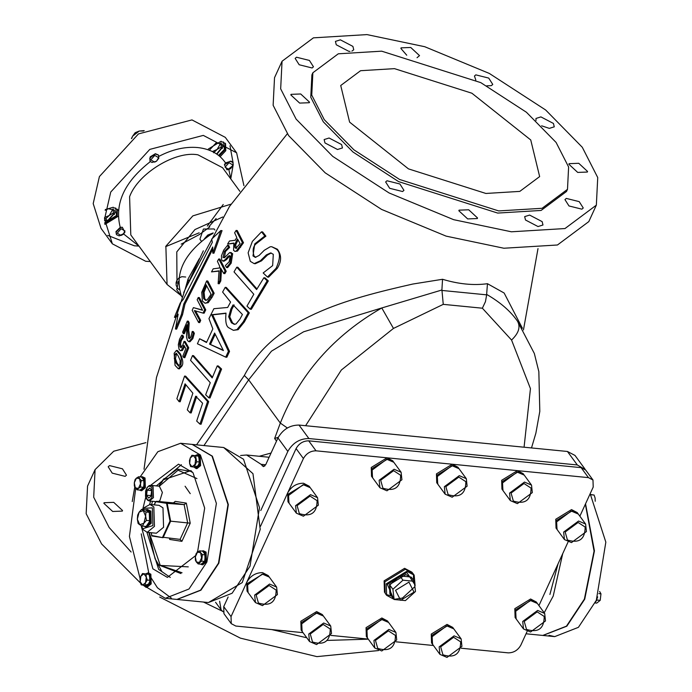 <?xml version="1.0" encoding="UTF-8"?>
<svg xmlns="http://www.w3.org/2000/svg" width="692" height="692" viewBox="0 0 692 692"><rect width="100%" height="100%" fill="white"/><g stroke="black" fill="none" stroke-linecap="round" stroke-linejoin="round"><path stroke-width="1.04" d="M530.747 139.966L539.648 176.59L519.787 191.399L485.888 193.457L408.462 168.874L349.616 122.138L340.724 85.514L360.575 70.705L394.483 68.646L471.901 93.23L530.747 139.966M324.263 119.647L353.932 149.844L399.578 179.462L498.681 210.922L542.078 208.301L567.492 189.34L568.616 166.988L556.108 142.457L526.43 112.26L480.784 82.633L381.681 51.173L338.293 53.803L312.87 72.764L311.746 95.115L324.263 119.647M145.9 442.646L113.713 451.227L95.081 469.626L87.555 486.078L86.163 513.672L101.612 543.947L140.519 583.053M143.227 585.164L146.176 587.422M159.714 597.058L240.392 638.136L316.91 656.621L378.524 650.558M103.886 503.335L104.051 502.721L113.722 502.349L122.519 510.488L122.354 511.103L112.675 511.474L103.886 503.335M109.526 465.595L122.449 468.813L126.48 475.17L125.14 476.356L112.216 473.138L108.186 466.789L109.526 465.595M95.081 469.626L93.697 497.219L109.137 527.494L131.125 552.017M203.474 602.049L222.997 611.486M271.74 629.582L306.772 637.773M327.152 640.42L368.308 639.174M522.399 328.267L504.148 293.027L487.471 283.703C473.639 285.606 458.658 284.135 442.543 279.283L412.813 284.04C346.9 298.961 274.603 317.81 244.345 375.479L196.545 444.844M176.417 350.437L177.533 350.55L180.396 353.923C182.973 359.676 183.466 363.733 181.892 366.085L179.375 368.853L178.276 368.75L180.794 365.973C181.78 359.728 181.278 355.671 179.297 353.811L176.417 350.437L174.15 353.266L175.05 365.35L178.276 368.75M205.749 309.843L204.114 313.208L203.024 313.095L204.659 309.731L205.749 309.843L199.357 297.629L198.241 297.517L197.168 299.731L202.557 310.25L193.414 307.629L192.177 310.293L198.595 322.507L199.625 320.292L194.34 310.604L203.024 313.095M195.438 310.708L200.715 320.396L199.685 322.61L198.595 322.507M193.414 307.629L202.427 310.025M186.676 328.086L184.332 333.665L183.224 333.561L186.952 324.747L186.503 337.125L187.471 340.507L188.855 341.675L191.745 338.535L193.276 333.207L194.365 333.31L192.834 338.639L189.954 341.779L188.855 341.675M193.276 333.207L192.229 331.451L190.949 336.935L189.712 338.63L188.44 337.973L187.61 330.067L188.077 322.809L187.316 321.097L188.432 321.209L189.184 322.922L188.708 330.179L189.868 338.535M192.229 331.451L193.319 331.563L194.365 333.31M212.055 297.283L208.214 302.681L205.005 303.234L207.124 302.577L213.067 293.131L206.666 280.917L207.782 281.03L214.157 293.235L212.055 297.283L210.965 297.179M221.492 269.655L220.8 280.9L219.226 283.772L218.127 283.668L219.71 280.788L220.532 267.89L223.767 273.53L224.865 273.634L226.206 271.29L219.874 259.085L218.75 258.972L217.409 261.325L219.649 266.169L219.468 268.003L213.188 268.825L211.51 271.887L219.018 271.1M230.782 252.649L232.676 253.722L231.197 263.168L227.633 267.622L226.535 267.519L230.099 263.064L231.578 253.609L229.675 252.545L224.381 257.779L222.997 257.329L224.398 251.369L228.481 247.321L227.582 245.305L223.698 250.149L221.449 255.858L221.691 260.036L222.902 261.1L225.281 259.595L227.763 256.62L229.398 255.564L230.194 256.222L229.147 261.801L225.376 265.564L226.535 267.519M229.9 255.824L226.388 259.708L224.018 261.204L222.902 261.1M227.582 245.305L228.706 245.409L229.606 247.433L225.514 251.481L224.329 257.805M185.837 384.83L180.18 401.767L179.081 401.654L185.058 383.826L192.869 393.194L187.29 409.82L190.075 412.83L195.646 396.213L202.609 403.237L196.692 421.073L199.953 424.127L207.565 401.498L184.574 376.076L185.664 376.18L208.69 401.611L201.095 424.239L199.953 424.127M196.753 396.317L191.182 412.942L190.075 412.83M243.506 242.736L237.451 251.101L234.908 251.395L236.344 250.988L242.399 242.624L243.506 242.736L237.252 230.54L236.128 230.427L234.631 232.763L236.82 237.59L235.124 240.271L229.459 241.006L227.599 244.051L233.887 243.056L233.541 250.296L234.908 251.395M233.784 243.35L227.599 244.051M236.794 267.19L234.017 271.887L253.808 294.256L246.958 306.115L250.201 309.177L267.173 280.805L263.894 277.743L256.602 289.567L236.794 267.19L237.892 267.302L256.974 288.953M263.894 277.743L265.019 277.855L268.314 280.917L251.334 309.289L250.201 309.177M192.48 355.567L190.56 360.342L210.273 382.702L205.654 394.786L208.898 397.848L220.463 368.94L217.236 365.886L212.193 377.927L192.48 355.567L193.57 355.671L212.47 377.227M217.236 365.886L218.352 365.99L221.587 369.052L210.022 397.961L208.898 397.848M177.905 315.405L175.656 317.455L174.419 317.325L178.164 314.142L175.465 329.011L176.624 329.124L182.506 314.756L184.98 304.056L212.678 249.232M222.054 230.644L213.923 253.237L212.773 253.116L220.843 230.523L222.054 230.644M199.616 338.76L197.419 343.786L225.713 357.133L228.421 351.285L211.614 314.748L226.016 313.13C225.177 321.797 226.232 326.754 229.182 327.991L233.412 330.335L236.984 329.582L243.195 321.91L248.186 312.767L225.203 287.344L222.616 292.059L230.583 302.058L227.677 307.464L213.88 308.701L208.958 318.631L212.833 328.882L206.501 342.523L199.616 338.76L206.674 342.151M225.203 287.344L226.293 287.448L249.319 312.879L244.328 322.014L238.109 329.695L233.412 330.326M225.964 313.355L212.695 314.851L229.545 351.389L226.838 357.245L225.713 357.133M271.229 253.004L267.475 255.019L261.498 260.867L255.287 263.721M261.524 231.829L252.381 241.396L248.125 252.831L250.331 261.351L254.172 263.617L260.382 260.763L266.351 254.907L270.667 252.9L273.305 254.319L272.648 265.616L263.168 272.951L267.458 277.051L276.091 268.288C280.494 258.427 280.545 252.035 276.264 249.111L271.722 246.715L270.235 246.759L264.275 250.296L259.076 255.486L255.279 257.355L252.987 255.945L254.734 243.921L264.794 236.015L261.524 231.829L262.631 231.941L265.901 236.128L255.841 244.034C252.995 246.724 252.407 250.729 254.085 256.057L255.841 257.355M271.722 246.715L277.397 249.224C281.679 255.071 281.627 261.464 277.241 268.401L268.6 277.163L267.458 277.051M184.037 341.372L185.136 341.485L188.743 347.808L184.825 357.678L183.726 357.565L187.644 347.704L184.037 341.372L182.757 345.23L180.854 347.73M184.66 346.545L182.385 350.515L180.413 350.688M181.295 347.609L180.015 346.874L179.436 343.976L180.128 340.646L182.498 336.9L181.728 335.179L182.844 335.291L183.605 337.004L181.243 340.749L180.543 344.08L181.442 347.514M181.728 335.179L179.539 339.192L178.311 344.798L179.055 349.313L180.413 350.697L181.287 350.403L183.96 345.299L185.828 348.569L182.852 356.12L183.726 357.565M187.644 347.704L188.743 347.808M179.436 343.976L180.543 344.08M181.347 338.362L182.454 338.466M182.429 337.073L183.536 337.177M182.498 336.9L183.605 337.004M264.794 236.015L265.901 236.128M264.56 236.353L265.667 236.465M211.614 314.748L212.695 314.851M214.624 333.051L223.412 350.576L209.503 344.08L214.624 333.051M239.908 319.185L236.024 323.951L234.207 324.323L231.431 322.783L228.663 316.754L230.843 309.013L233.074 304.869L242.434 314.505L239.908 319.185M209.503 344.08L223.127 350.065M228.421 351.285L229.545 351.389M228.663 316.754L229.761 316.858L232.547 322.896L234.761 324.323M234.173 304.982L231.941 309.125L229.761 316.858M215.177 334.297L210.602 344.192M248.186 312.767L249.319 312.879M220.843 230.523L211.665 239.112L212.332 242.321L183.363 299.264L180.266 302.958L174.419 317.325M175.465 329.011L181.347 314.644L182.506 314.756M181.347 314.644L183.804 303.935L184.98 304.056M183.804 303.935L212.712 246.983L212.773 253.116M220.463 368.94L221.587 369.052M267.173 280.805L268.314 280.917M242.399 242.624L236.128 230.427M236.603 248.246L234.977 247.727L234.553 244.804L237.503 238.939L240.063 243.549L235.868 248.445M234.553 244.804L235.661 244.916L236.465 248.324M238.039 239.96L235.661 244.916M207.565 401.498L208.69 401.611M184.574 376.076L176.875 398.696L179.081 401.654M231.301 252.606L229.675 252.545M228.377 247.494L229.493 247.606M228.481 247.321L229.606 247.433M223.767 273.53L225.108 271.178L218.75 258.972M225.108 271.178L226.206 271.29M211.51 271.887L219.035 270.849L218.127 283.668M219.71 280.788L220.8 280.9M213.067 293.131L214.157 293.235M206.666 280.917L201.744 292.284L202.401 301.011L205.005 303.234M210.039 295.873L207.202 299.835L205.671 300.38L203.638 298.563L202.964 292.197L206.043 284.672L210.974 294.074L210.039 295.873M202.964 292.197L204.071 292.309L204.745 298.676L206.233 300.337M206.588 285.865L204.071 292.309M187.316 321.097L182.61 332.16L183.224 333.561M188.077 322.809L189.184 322.922M204.659 309.731L198.241 297.517M199.625 320.292L200.715 320.396M178.597 366.094L175.932 362.893L174.332 358.543L174.73 354.607L176.322 353.205L178.372 356.268L180.197 360.627L179.955 364.606L178.233 365.982L179.332 366.085L177.031 363.006L175.448 358.655L176.564 353.396M203.344 250.807L183.7 292.56M212.876 233.455L209.313 235.505C183.466 254.102 174.211 274.326 181.529 296.193L181.901 296.911M181.91 296.807L180.517 293.944M205.031 238.333L207.92 235.323M230.721 168.563L228.922 169.445L225.056 167.161L229.017 162.707L232.884 164.981L230.817 168.493L226.985 169.851L224.407 164.748L225.523 162.914L231.067 161.158L232.737 162.326M158.788 158.295L156.435 161.253L151.972 162.464L150.06 161.331L149.801 158.148L155.138 153.961L158.529 155.12L158.788 158.295M116.412 234.553L115.953 231.621L120.244 227.357L122.32 227.244L124.889 232.339L123.47 233.749L119.604 235.626M232.797 165.691L227.832 169.609M230.713 168.571L233.273 164.904L232.815 162.43L230.185 161.227L224.407 164.748M243.93 185.672L236.621 152.828L203.31 135.398L149.783 149.394L110.737 192.056L104.535 219.07L112.364 243.835L145.683 261.273L150.294 261.559M149.982 161.219L150.173 156.885L155.363 153.71L158.451 155.017M121.161 228.723L125.027 230.998L122.96 234.519L121.065 235.462L117.199 233.178L121.161 228.723M122.32 227.244L120.78 227.452L116.022 232.192L116.49 234.657L119.119 235.868L122.856 234.597L124.889 232.339M158.606 157.672L156.539 161.184L154.636 162.127L150.77 159.852L154.74 155.389L158.606 157.672M138.737 246.075L134.343 245.798L107.667 235.384M112.364 243.835L101.032 228.36L93.195 203.595L99.406 176.581L138.452 133.919L191.978 119.915L225.289 137.353L236.621 152.828M229.986 145.804L233.126 162.983M233.04 165.708L230.799 178.64M220.142 156.703L225.782 150.7L225.557 143.642L221.016 141.263L208.396 148.988L208.076 149.766M104.873 224.398L118.081 216.362M118.237 210.567L117.701 209.659L113.159 207.28L105.279 209.572M225.194 143.192L225.099 149.766L219.217 155.908M218.56 155.38L224.416 149.411L223.507 141.946M216.942 154.195L223.014 146.695L222.244 144.152L216.259 142.716L209.347 150.233M216.579 153.953L222.789 146.401L222.132 144.005M213.629 152.785L217.124 149.429L212.409 151.557M217.124 149.429L221.241 146.929L220.982 142.751L217.124 149.429M222.374 148.469L221.241 146.929M117.337 209.209L117.242 215.783L104.777 223.525M104.708 222.763L116.559 215.428L115.65 207.963M104.57 220.601L108.229 220.497L115.157 212.721L114.388 210.169L108.402 208.733L105.158 210.333M104.561 220.35L108.013 220.203L114.933 212.418L114.275 210.022M113.384 212.946L113.125 208.776L109.267 215.454L113.384 212.946L114.517 214.494M104.527 218.352L105.772 218.802L109.267 215.454L104.535 217.582M106.966 220.419L105.772 218.802M144.221 130.624L139.239 131.047L143.512 131.004M139.239 131.047L135.191 132.682L132.656 136.116L139.239 131.047M131.748 138.365L132.656 136.116L131.428 138.599M585.363 504.2L594.073 551.117L584.368 599.134L566.463 626.156L542.788 635.438L526.032 633.786M542.969 635.455L566.826 626.191L584.731 599.168L594.437 550.849L585.536 503.828M549.016 635.334L554.742 636.614L578.417 627.333L596.322 600.31L605.837 542.139L590.172 493.707M597.542 597.257L595.639 601.902M595.916 601.547L597.689 596.867M596.565 600.569L597.222 600.051L600.206 600.345L600.967 593.822L599.592 591.452M595.172 602.966L596.712 603.113L600.206 600.345M598.865 593.615L600.967 593.822M595.215 501.259L595.103 498.058L594.108 495.057L590.51 494.495M591.124 494.763L594.108 495.057M260.78 510.523L287.837 451.418C292.707 442.88 299.723 438.59 308.883 438.538L299.005 425.061C289.853 425.113 282.838 429.403 277.968 437.941L265.685 464.756L263.436 466.616L261.126 464.341L246.62 454.999L240.6 455.509M177.091 599.445L200.948 590.181L218.854 563.167L228.343 504.58L212.383 456.175L192.35 444.428M141.237 533.843L148.789 573.071M150.648 577.128L157.413 587.742L171.365 598.13M162.049 571.877L155.934 560.433M161.435 482.955L163.987 478.57M140.147 476.918L157.845 451.712L180.577 443.269L192.168 444.411L212.029 456.132L227.979 504.537L218.49 563.132L200.594 590.146L176.91 599.428L165.319 598.295L145.458 586.565L144.49 585.346M140.104 578.633L129.413 536.456L135.727 488.431M180.577 443.269L200.429 454.999L216.388 503.404L206.899 561.99L188.994 589.004L165.319 598.295M142.241 476.684L145.043 478.016L145.355 487.739L141.739 490.706L140.874 490.619L144.481 487.652L144.178 477.93L142.241 476.684L140.857 476.987M148.053 572.864L150.856 574.196L151.167 583.91L147.552 586.885L146.687 586.799L150.294 583.823L149.991 574.109L148.053 572.864L145.752 573.867M203.284 550.771L206.086 552.095L206.389 561.817L202.782 564.784L201.908 564.698L205.524 561.731L205.213 552.017L203.284 550.771L201.891 551.066M197.471 454.592L200.273 455.924L200.576 465.638L196.969 468.614L196.095 468.527L199.711 465.552L199.4 455.838L197.471 454.592L195.161 455.604M150.657 485.3L178.519 464.176L193.025 472.731L204.676 508.084L197.739 550.875L196.995 552.605M195.533 555.676L167.377 577.388L152.871 568.824L141.064 525.462M142.682 509.468L145.735 497.237M139.576 490.057L140.874 490.619M141.324 477.039L143.754 478.189L144.048 487.419L140.035 490.1M144.066 483.128L143.85 484.962M138.608 476.771L139.559 478.604L136.436 478.111L134.309 482.765L135.104 479.547L136.436 478.111L138.608 476.771L141.592 477.065L144.334 480.81L143.581 487.332L140.078 490.109L137.094 489.815L134.352 486.069L134.309 482.765L135.303 487.895L138.426 488.388L137.094 489.815M139.559 478.604L141.35 480.516L140.554 483.734L139.559 478.604M144.334 480.81L141.35 480.516M140.554 483.734L140.597 487.038L138.426 488.388L140.554 483.734M143.581 487.332L140.597 487.038M144.619 585.363L146.687 586.799M145.822 573.876L149.567 574.369L149.861 583.598L144.697 585.38M142.509 573.538L143.893 573.772L140.865 576.177L140.208 581.825L142.587 585.069L141.203 584.835L140.208 581.825L140.052 578.901L140.865 576.177L142.509 573.538L149.1 574.386L150.25 580.32L147.794 585.683L142.587 585.069L145.614 582.664L144.81 585.389M147.266 580.026L145.614 582.664L146.272 577.016L147.266 580.026L150.25 580.32M143.893 573.772L146.116 574.092L146.272 577.016L143.893 573.772M149.1 574.386L146.116 574.092M200.611 564.136L201.908 564.698M202.358 551.117L204.797 552.268L205.083 561.497L201.078 564.179M205.1 557.207L204.893 559.041M199.642 550.849L200.594 552.683L197.471 552.19L199.642 550.849L202.626 551.143L205.368 554.889L204.616 561.411L201.113 564.188L198.128 563.894L196.338 561.973L199.46 562.466L201.588 557.813L200.594 552.683L202.384 554.595L201.631 561.117L198.128 563.894M205.368 554.889L202.384 554.595M204.616 561.411L201.631 561.117M196.338 561.973L195.386 560.148L195.343 556.844L196.338 561.973M195.343 556.844L196.139 553.626L197.471 552.19L195.343 556.844M194.037 467.1L196.095 468.527M195.23 455.613L198.985 456.097L199.27 465.327L194.115 467.109M191.926 455.267L198.517 456.123L199.668 462.048L197.203 467.42L191.995 466.806L195.032 464.401L195.689 458.753L193.31 455.509L190.274 457.914L191.926 455.267L195.533 455.829L196.684 461.754L194.218 467.126M189.47 460.638L190.274 457.914L189.625 463.562L189.47 460.638M198.517 456.123L195.533 455.829M199.668 462.048L196.684 461.754M191.995 466.806L190.62 466.564L189.625 463.562L191.995 466.806M181.39 464.695L156.453 485.862M150.536 501.103L149.662 504.433M146.92 532.278L158.667 569.395L170.301 577.431M180.932 573.556L158.771 564.975L155.129 558.894M162.905 479.928L191.07 470.577M152.508 501.302L151.6 504.606M148.858 532.477L155.086 558.79L158.65 564.75L182.048 572.768M192.004 471.563L177.247 469.089L162.836 480.014L158.84 486.095M155.752 501.613L149.385 500.991L153.451 497.643L153.105 486.718L150.925 485.317L159.35 486.225L162.386 492.436L159.921 500.506L158.598 501.501M149.87 488.05L151.98 490.931L151.401 495.948L148.702 498.084L146.592 495.204L147.18 490.187L149.87 488.05M151.686 490.524L150.942 495.628L146.592 495.204M151.522 490.611L147.18 490.187M159.35 486.225L178.026 470.197L196.96 478.579M188.267 566.86L160.259 565.433L149.204 532.511M163.061 537.701L151.963 535.98L163.078 537.701L151.808 535.53L151.263 532.719M180.171 539.388L162.62 537.217L169.998 521.111L190.222 523.178L186.338 503.11L184.133 504.624L187.662 522.867L180.102 539.379L181.901 541.343L190.222 523.178M151.98 535.98L151.808 535.53M163.078 537.701L170.639 521.188L167.101 502.946L156.565 501.302L155.458 502.262L156.15 501.7L166.556 503.326L184.133 504.624L173.528 502.972M169.488 538.333L169.696 539.449L169.851 538.367M584.878 468.917L575.009 455.44L567.44 451.478L577.31 464.955L585.346 469.626M577.31 464.955L308.883 438.538M223.058 611.754L221.085 609.799L219.624 601.227M567.44 451.478L299.005 425.061M278.305 437.249L274.62 438.538L276.515 441.124M531.508 447.94L535.867 433.201L539.812 411.385L538.834 371.569L534.336 353.482L517.573 321.322C510.687 311.296 500.368 302.326 486.632 294.403L486.658 294.844L441.972 290.45L441.894 290L381.785 307.957C333.881 335.482 300.06 373.853 280.321 423.08L287.31 427.959M305.605 425.71L341.338 370.021L393.471 328.423L443.252 304.359L482.376 308.208L511.561 340.04C518.654 333.293 520.661 327.057 517.573 321.322M482.376 308.208L485.455 301.643L486.658 294.844M443.252 304.359L441.972 290.45M393.471 328.423L381.785 307.957L303.598 331.797L271.472 351.164L248.653 379.839L244.345 375.479M190.239 493.647L185.084 486.234M442.543 279.283L441.894 290M487.471 283.703L486.632 294.403M517.59 321.339L518.481 322.533M282.051 61.251L274.525 77.694L273.132 105.288L288.581 135.563L325.205 172.844L381.552 209.408L446.141 236.136L503.88 248.238L557.449 244.994L588.814 221.596L596.348 205.143L597.732 177.55L582.292 147.275L545.659 109.993L489.322 73.439L424.732 46.71L366.985 34.6L313.424 37.844L282.051 61.251L280.667 88.844L296.107 119.11L332.74 156.392L389.086 192.956L453.675 219.684L511.414 231.794L564.975 228.55L596.348 205.143M309.488 102.113L309.324 102.719L299.645 103.091L290.856 94.951L291.021 94.346L300.7 93.974L309.488 102.113M312.109 67.98L299.186 64.754L295.155 58.405L296.496 57.22L309.419 60.438L313.45 66.787L312.109 67.98M349.979 51.381L348.785 51.32L336.251 44.764L335.43 41.39L340.377 39.842L352.911 46.399L353.733 49.772L351.882 51.139M406.749 55.222L400.893 48.457L401.057 47.852L410.737 47.48L419.525 55.619L417.034 57.713M475.819 80.09L474.461 76.051L475.802 74.866L488.725 78.084L492.756 84.433L491.415 85.626L486.744 85.834M536.015 120.486L535.963 118.444L540.902 116.896L553.444 123.453L554.257 126.826L549.31 128.375L541.611 125.806M568.911 164.281L569.083 163.667L578.754 163.295L587.551 171.443L587.378 172.048L577.708 172.42L568.911 164.281M566.29 198.414L579.213 201.631L583.252 207.981L581.903 209.174L568.988 205.957L564.949 199.607L566.29 198.414M529.614 215.074L542.156 221.63L542.969 225.004L538.03 226.552L525.487 219.995L524.674 216.622L529.614 215.074M468.718 209.788L477.506 217.937L477.342 218.542L467.671 218.914L458.874 210.775L459.038 210.16L468.718 209.788M399.907 183.986L403.946 190.335L402.597 191.528L389.683 188.31L385.643 181.961L386.984 180.768L399.907 183.986M341.623 144.576L342.445 147.941L337.497 149.498L324.963 142.933L324.141 139.568L329.089 138.011L341.623 144.576M312.87 72.764L311.893 74.909L310.769 97.261L323.276 121.792L352.955 151.989L398.601 181.607L497.704 213.075L541.092 210.446L566.506 191.485L567.492 189.34M141.946 527.295L143.365 529.83L147.232 532.321L156.357 533.221L163.58 527.269L162.975 507.841L159.099 505.35L149.974 504.451L144.464 507.496L143.815 508.352L152.37 507.841L152.923 525.574L142.811 528.731L141.255 525.548M147.232 532.321L154.454 526.37L153.84 506.942L149.974 504.451M143.036 509.502L143.815 508.352M147.361 509.468L150.865 511.137L151.245 523.282L146.73 526.993L145.649 526.889L150.155 523.169L149.775 511.025L147.361 509.468L145.554 509.892M144.144 526.283L145.649 526.889M145.77 510.021L149.247 511.345L149.61 522.884L146.211 526.352M149.827 515.886L149.913 517.642M141.635 509.364L145.285 509.727L149.654 512.383L150.069 520.756L146.124 526.474L142.474 526.119L139.741 524.735L143.893 523.204L145.657 516.154L143.261 510.635L139.109 512.175L141.635 509.364L145.995 512.019L145.657 516.154L146.419 520.393L143.893 523.204L142.474 526.119M137.682 515.09L139.109 512.175L137.345 519.216L137.682 515.09M149.654 512.383L145.995 512.019M150.069 520.756L146.419 520.393M139.741 524.735L138.106 523.463L137.345 519.216L139.741 524.735M204.443 238.757L207.799 235.029L213.188 232.91M201.329 241.145L199.91 239.198L203.413 229.035L214.096 228.957M181.269 295.934L180.301 293.373M181.174 295.813L176.754 289.775L178.484 281.168M386.629 595.31L385.167 593.312L384.813 581.842L405.322 569.282L412.709 573.149L414.171 575.147L406.784 571.281L386.274 583.84L386.629 595.31L393.973 599.298M413.254 574.092L414.205 576.73M414.015 592.127L408.955 582.119L395.565 590.311L400.616 600.327L414.015 592.127M394.12 599.497L392.892 589.281L402.96 580.19L414.248 581.297L415.477 591.504L405.408 600.604L394.12 599.497L390.989 595.224L389.76 585.017L392.892 589.281M390.989 595.224L390.054 594.186L389.76 585.017L399.829 575.917L411.126 577.033L414.248 581.297M389.76 585.017L399.829 575.917L402.96 580.19M389.907 593.987L389.475 584.619L405.867 574.576L411.913 577.872M399.829 575.917L411.126 577.033L412.769 579.273M384.475 592.291L384.112 580.847L404.578 568.322L411.939 572.18L412.666 573.175M413.47 575.709L413.427 580.173M391.646 596.123L387.382 594.817M276.627 587.076L269.309 577.093L262.268 574.066L247.338 585.095L248.134 592.603L255.443 602.585L262.484 605.612L277.423 594.584L276.627 587.076L269.577 584.048L254.647 595.077L255.443 602.585M269.11 585.493L256.161 595.051L258.445 603.035C270.174 606.607 276.073 602.291 276.143 590.077L269.11 585.493M269.171 576.903L263.358 573.746L247.58 583.399L247.995 592.413M247.857 592.231L247.035 591.106L246.759 582.275C250.409 575.874 255.668 572.656 262.536 572.621L268.211 575.588L269.041 576.713M502.764 490.247L501.942 489.132L501.665 480.3L517.443 470.647L523.117 473.613L523.939 474.738L518.265 471.771L502.487 481.424L502.902 490.438M437.552 483.838L436.73 482.713L436.453 473.882L452.231 464.228L457.914 467.195L458.735 468.32L453.061 465.353L437.275 475.006L437.699 484.019M372.348 477.419L371.526 476.295L371.249 467.472L387.027 457.81L392.71 460.786L393.532 461.901L387.849 458.934L372.071 468.588L372.495 477.601M288.789 502.824L287.967 501.709L287.69 492.877C291.341 486.476 296.6 483.258 303.468 483.224L309.142 486.191L309.964 487.315L304.29 484.339L288.512 494.002L288.927 503.015M301.946 631.182L301.124 630.066L300.847 621.234L316.625 611.581L322.308 614.548L323.129 615.672L317.455 612.697L301.669 622.359L302.093 631.372M367.158 637.6L366.336 636.476L366.059 627.653L381.837 617.991L387.511 620.966L388.333 622.091L382.659 619.115L366.881 628.777L367.296 637.79M432.362 644.018L431.54 642.894L431.263 634.071L447.041 624.409L452.715 627.385L453.537 628.509L447.862 625.533L432.085 635.195L432.5 644.2M515.921 618.605L515.099 617.489L514.822 608.657L530.6 599.004L536.283 601.971L537.104 603.095L531.43 600.128L515.644 609.782L516.068 618.795M556.852 529.207L556.031 528.082L555.754 519.26L571.531 509.597L577.214 512.573L578.036 513.698L572.353 510.722L556.576 520.384L556.991 529.397M303.035 632.661L235.808 626.044L231.258 623.665L231.042 616.607L303.407 458.545C306.331 453.424 310.535 450.855 316.028 450.821L588.442 477.627L592.983 480.006L593.208 487.073L579.87 516.197M368.239 639.079L330.733 635.386M433.443 645.498L395.945 641.804M527.079 631.502L520.842 645.126C517.919 650.246 513.715 652.824 508.222 652.859L461.149 648.222M568.011 542.096L538.938 605.604M330.715 626.035L323.406 616.044L316.356 613.026L301.427 624.054L302.222 631.562L309.54 641.545L316.581 644.563L331.511 633.535L330.715 626.035L323.674 623.008L308.744 634.036L309.54 641.545M323.199 624.443L310.258 634.002L312.542 641.994C324.263 645.567 330.162 641.25 330.24 629.028L323.199 624.443M395.919 632.445L388.61 622.463L381.569 619.444L366.63 630.473L367.426 637.981L374.744 647.963L381.785 650.982L396.715 639.953L395.919 632.445L388.878 629.426L373.948 640.455L374.744 647.963M395.443 635.455L388.402 630.862L375.462 640.42L377.745 648.404C389.466 651.985 395.366 647.669 395.443 635.446M461.132 638.863L453.814 628.881L446.772 625.862L431.843 636.891L432.638 644.39L439.948 654.381L446.989 657.4L461.927 646.371L461.132 638.863L454.082 635.844L439.152 646.873L439.948 654.381M453.615 637.28L440.666 646.838L442.949 654.822C454.679 658.403 460.578 654.078 460.647 641.865L453.615 637.28M544.691 613.458L537.381 603.467L530.332 600.448L515.402 611.477L516.197 618.985L523.507 628.967L530.556 631.986L545.486 620.958L544.691 613.458L537.649 610.431L522.711 621.459L523.507 628.967M537.174 611.866L524.233 621.425L526.517 629.417C538.238 632.99 544.137 628.673 544.215 616.451L537.174 611.866M585.622 524.052L578.313 514.069L571.263 511.051L556.333 522.079L557.129 529.579L564.438 539.57L571.488 542.589L586.418 531.56L585.622 524.052L578.581 521.033L563.643 532.062L564.438 539.57M578.105 522.469L565.165 532.027L567.44 540.011C579.169 543.592 585.069 539.276 585.147 527.053L578.105 522.469M531.525 485.101L524.216 475.11L517.175 472.091L502.236 483.12L503.032 490.628L510.35 500.61L517.391 503.629L532.321 492.6L531.525 485.101L524.484 482.073L509.554 493.102L510.35 500.61M531.049 488.102L524.008 483.509L511.068 493.067L513.352 501.06C525.072 504.632 530.972 500.316 531.049 488.094M466.322 478.682L459.012 468.7L451.962 465.673L437.033 476.702L437.828 484.21L445.146 494.192L452.187 497.211L467.117 486.191L466.322 478.682L459.28 475.655L444.351 486.684L445.146 494.192M458.805 477.099L445.864 486.649L448.148 494.642C459.869 498.214 465.768 493.898 465.846 481.684L458.805 477.099M401.118 472.264L393.809 462.282L386.759 459.254L371.829 470.283L372.625 477.791L379.934 487.773L386.984 490.801L401.914 479.772L401.118 472.264L394.077 469.245L379.138 480.265L379.934 487.773M393.601 470.681L380.661 480.239L382.935 488.223C394.665 491.804 400.564 487.479 400.642 475.266L393.601 470.681M317.55 497.678L310.241 487.687L303.2 484.668L288.261 495.697L289.066 503.205L296.375 513.187L303.416 516.206L318.355 505.177L317.55 497.678L310.509 494.65L295.579 505.679L296.375 513.187M310.042 496.086L297.093 505.644L299.377 513.637C311.097 517.209 316.997 512.893 317.074 500.671L310.042 496.086M592.983 480.006L585.674 470.024L581.133 467.645L308.718 440.839C303.226 440.865 299.013 443.442 296.089 448.563L260.495 526.309M228.135 596.988L223.724 606.624L223.948 613.683L231.258 623.665M134.758 487.047L132.233 501.57M183.345 346.995L184.444 347.107M181.287 350.403L182.385 350.515M180.015 346.874L181.122 346.977M180.128 340.646L181.243 340.749M254.734 243.921L255.841 244.034M252.987 255.945L254.085 256.057M276.264 249.111L277.397 249.224M276.091 268.288L277.241 268.401M266.351 254.907L267.475 255.019M260.382 260.763L261.498 260.867M230.843 309.013L231.941 309.125M231.431 322.783L232.547 322.896M236.984 329.582L238.109 329.695M243.195 321.91L244.328 322.014M239.527 247.156L240.634 247.269M236.206 240.989L237.321 241.101M234.977 247.727L236.084 247.84M236.344 250.988L237.451 251.101M227.763 256.62L228.87 256.732M225.281 259.595L226.388 259.708M230.099 263.064L231.197 263.168M231.578 253.609L232.676 253.722M222.997 257.329L224.113 257.441M224.398 251.369L225.514 251.481M205.109 286.479L206.216 286.583M203.638 298.563L204.745 298.676M207.124 302.577L208.214 302.681M187.61 330.067L188.708 330.179M188.44 337.973L189.539 338.077M191.745 338.535L192.834 338.639M179.297 353.811L180.396 353.923M180.794 365.973L181.892 366.085M174.332 358.543L175.448 358.655M174.73 354.607L175.846 354.719M186.2 286.678L188.181 279.646L188.873 280.597M185.3 288.763L188.034 279.075L198.301 260.642M222.755 216.985L194.945 229.562L176.771 251.923L177.005 283.149M231.033 204.157L192.843 215.878L165.864 246.214L167.066 284.464L180.958 295.51M239.865 191.312L222.582 167.715L197.973 154.844C175.621 150.467 138.019 173.484 129.594 196.692L130.797 234.943L167.066 284.464M181.174 244.138L199.296 234.605L209.806 226.889M209.027 226.526L216.146 218.516M225.523 162.914C219.485 154.056 210.23 148.936 197.739 147.552C185.127 146.462 172.178 149.403 158.9 156.357M150.354 161.591C124.292 181.935 114.258 203.863 120.244 227.357M123.617 233.974L139.049 246.205M230.825 178.986L228.836 169.54M558.046 563.868L549.898 594.463M544.197 612.783L553.211 596.072L562.7 553.704M277.968 437.941L287.837 451.418M250.002 566.229L232.105 593.252L208.43 602.533L242.252 582.569L260.227 529.371L252.969 473.691L223.68 447.516L243.541 459.237L259.5 507.643L250.002 566.229M152.136 496.96C144.481 509.502 143.555 479.919 151.842 487.488L152.136 496.96M169.696 539.449L181.901 541.343M186.338 503.11L175.24 501.389L173.337 502.954M175.24 501.389L173.588 502.98L156.539 501.302L173.874 502.928L173.519 503.447M155.631 502.046L154.255 504.875M166.556 503.326L169.998 521.111M264.768 466.088L262.225 465.837M271.065 453.026L259.353 456.253M246.62 454.999L269.119 457.265M261.126 464.341L265.676 464.79M511.561 340.04L530.453 388.636L524.069 447.205M203.932 445.57L248.653 379.839L280.321 423.08L274.62 438.538M393.61 598.805L387.364 584.411L406.827 572.5L414.984 584.852M588.442 477.627L581.133 467.645M316.028 450.821L308.718 440.839M303.407 458.545L296.089 448.563M231.042 616.607L223.724 606.624M538.004 248.575L523.455 329.954M287.301 133.79L229.493 206.484L185.309 288.746L156.47 377.477L144.023 469.237M254.172 263.617L255.279 263.721M223.222 204.495L207.323 226.068M199.175 232.806L165.673 246.646M188.034 279.075L199.253 258.747M543.151 635.472L554.742 636.614M192.532 444.446L223.68 447.516M177.273 599.471L208.43 602.533M150.925 485.317L149.126 485.654L147.154 487.419L145.666 490.784L145.493 496.276L146.15 498.327L147.681 500.307L149.385 500.991M154.16 504.866L155.415 502.115L156.539 501.302M151.764 535.79L151.167 532.71M215.558 602.256L221.085 609.799M214.062 228.905L214.875 230.012M185.681 277.016L181.892 276.696L179.003 277.925L176.918 280.269L176.105 282.596L176.175 285.277L177.256 287.786L178.96 289.55M394.129 599.315L402.424 598.07L414.603 586.911M414.171 575.147L415.113 585.648"/></g></svg>
